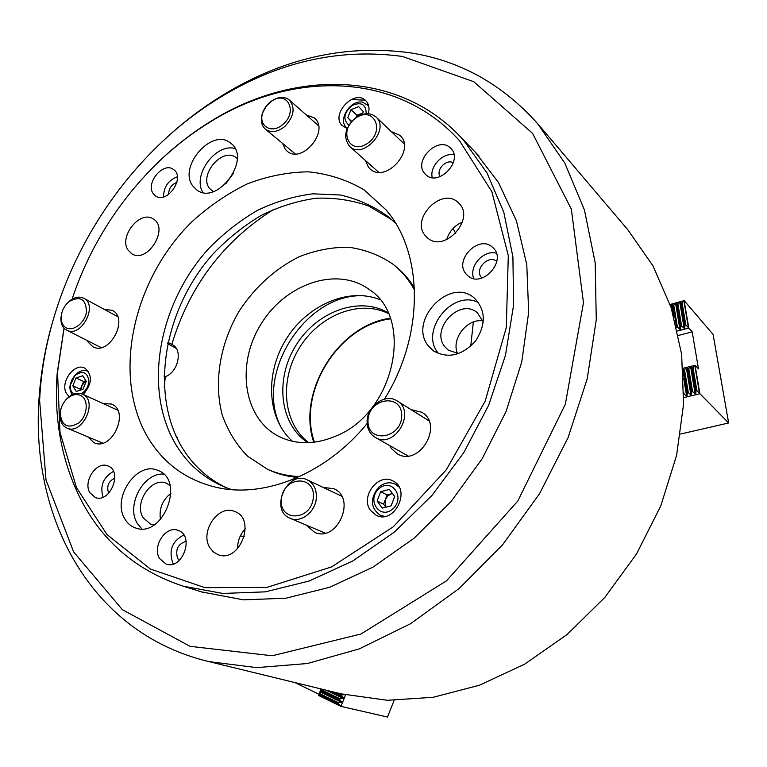 <?xml version="1.0" encoding="UTF-8"?>
<svg xmlns="http://www.w3.org/2000/svg" width="767" height="767" viewBox="0 0 767 767"><rect width="100%" height="100%" fill="white"/><g stroke="black" fill="none" stroke-linecap="round" stroke-linejoin="round"><path stroke-width="1.15" d="M274.126 209.113C223.619 240.8 189.516 285.899 171.818 344.421L167.858 342.264M163.956 376.022L165.279 376.693L164.224 387.469M244.318 536.66L240.349 535.912M170.82 496.163L169.325 494.466M453.057 228.432L455.723 233.389M473.354 322.025L470.737 346.224M168.759 135.673C187.992 118.291 208.576 103.257 230.503 90.554C288.354 57.113 348.16 44.524 409.923 52.77C459.663 60.459 502.241 84.082 537.657 123.669L564.876 163.208L584.444 210.024L595.192 262.774L596.266 319.743L587.215 378.802L568.098 437.612L539.537 493.708L502.634 544.743L459.002 588.644L410.518 623.734L359.272 648.882L307.337 663.532L256.667 667.626L208.96 661.624C192.603 657.712 177.206 652.142 162.757 644.894C76.326 601.596 33.288 504.044 38.695 404.458C40.018 378.265 44.227 352.216 51.341 326.32M341.238 693.876L387.412 700.29L433.096 697.299L479.423 685.238L524.676 664.145L567.081 634.53L604.904 597.32L636.572 553.87L660.78 505.884L676.609 455.291L683.57 404.104L681.633 354.296L671.173 307.672L652.909 265.765L627.847 229.793L539.306 125.596M402.426 56.451C342.274 48.263 283.905 60.507 227.329 93.181C121.157 154.09 45.234 278.344 39.616 400.393L46.02 479.979L73.651 551.933L122.365 609.669L190.091 646.341L272.18 655.775L361.027 633.983L446.557 580.792L517.811 501.004L565.356 404.18L583.466 302.725L571.338 209.132L532.605 133.391L473.766 81.705L402.426 56.451M351.161 99.528L365.236 100.17M475.195 152.067L498.416 182.402L516.431 220.81L526.776 264.634L528.674 312.322L521.752 361.976L506.067 411.524L482.146 458.771L451.006 501.628L414.055 538.242L372.973 567.139L329.618 587.301L285.832 598.212L243.35 599.842L201.52 591.884M297.673 477.41C287.702 476.614 278.383 474.227 269.716 470.267L268.805 469.845M395.504 266.207L394.756 265.622C402.522 271.7 409.089 279.159 414.468 288.018M175.796 435.57L180.36 444.534M171.818 344.421L172.268 344.651C183.14 349.579 178.27 372.225 165.279 376.693M299.648 476.528C288.047 476.154 277.27 473.699 267.309 469.145L247.473 456.125C236.313 444.639 227.924 430.987 222.296 415.177C213.514 382.321 219.966 343.856 239.074 311.268C254.491 287.491 275.506 268.402 299.437 256.638C315.764 250.215 332.149 247.089 348.611 247.252C364.699 249.428 379.387 254.999 392.675 263.973C401.553 270.933 408.849 279.667 414.563 290.175M337.01 435.589C316.129 444.707 296.877 445.052 279.265 436.634C243.417 418.887 235.718 364.785 260.799 324.479C285.219 283.771 336.953 265.813 369.176 289.466C414.401 317.998 395.158 411.649 337.01 435.589M292.505 441.303C266.993 418.763 264.778 373.615 285.976 339.513C306.915 305.256 348.256 286.944 379.866 299.629M282.429 429.664C251.643 377.824 304.767 291.633 364.939 295.841M307.903 442.712C279.619 424.448 274.759 379.262 295.803 345.581C316.445 311.642 359.014 295.678 388.035 312.754M308.804 442.674C282.86 423.365 279.246 380.164 299.427 347.806C319.273 315.247 359.493 299.063 388.418 313.578M390.508 318.832C338.189 325.448 296.858 392.503 314.432 442.195M313.741 442.281C296.762 392.225 337.902 325.496 390.278 318.171M337.777 693.032L341.526 694.835L344.786 694.729M321.651 689.102L321.709 689.926L339.954 698.756L343.856 698.181L341.229 695.592L334 692.112M341.229 695.592L341.526 694.835M321.709 689.926L320.021 691.834L320.146 693.809L338.381 702.668L342.101 702.543L339.656 699.504L321.402 690.674M339.656 699.504L339.954 698.756M320.146 693.809L318.516 695.448L321.076 688.958M345.572 694.912L340.979 706.378L338.084 703.425L319.839 694.557M338.084 703.425L338.381 702.668M340.979 706.378L387.498 717.04L394.104 700.415M294.959 682.592L318.938 694.26M340.797 706.302L318.478 695.41M683.896 393.682L686.686 396.52L687.472 392.819L683.157 369.253M683.905 392.934L684.02 393.653M676.427 326.167L672.947 305.18L671.902 304.125L670.387 305.295M676.705 327.317L677.424 327.125L680.53 329.839L680.808 326.234L677.108 304.058L676.053 303.003L673.742 304.969L677.424 327.125M673.742 304.969L672.947 305.18M687.472 392.819L688.296 392.618L691.451 395.369L691.757 391.784L687.913 368.764L686.81 367.527L684.48 369.627L688.296 392.618M684.48 369.627L683.665 369.828M680.808 326.234L681.614 326.023L684.72 328.736L685.008 325.131L681.278 302.927L679.735 302.006L677.903 303.837L681.614 326.023M677.903 303.837L677.108 304.058M691.757 391.784L692.582 391.582L695.746 394.334L696.053 390.748L692.179 367.7L691.057 366.463L688.737 368.563L692.582 391.582M688.737 368.563L687.913 368.764M685.008 325.131L685.823 324.92L688.814 328.065L677.549 331.008M670.109 304.47L684.183 300.654L682.084 302.716L685.823 324.92M682.084 302.716L681.278 302.927M696.053 390.748L696.877 390.547L699.926 393.72L683.819 397.603M683.081 368.285L695.113 365.284L692.994 367.498L696.877 390.547M692.994 367.498L692.179 367.7M684.183 300.654L713.08 334.402L728.65 422.972L680.578 434.026M728.65 422.972L699.926 393.72M695.113 365.284L698.488 368.869L692.189 331.862L688.814 328.065M692.189 331.862L678.498 335.428M684.154 300.741L688.756 327.883M695.094 365.37L699.859 393.538M424.889 173.697L425.743 174.588C438.254 187.551 464.121 160.341 450.66 148.242C438.599 135.078 412.636 160.859 424.889 173.697M89.806 492.654L95.271 497.505C110.122 503.766 123.171 470.976 107.898 465.952C96.757 460.746 82.807 481.34 89.806 492.654M159.517 558.51L166.084 564.061C182.604 570.303 194.943 535.366 178.069 530.361C165.893 525.174 151.885 546.449 159.517 558.51M83.258 394.506C92.184 383.759 92.692 374.958 84.792 368.102C74.332 362.312 59.634 382.791 66.508 393.529L69.203 396.597M466.173 274.087L467.745 275.669C482.069 289.101 507.879 260.023 492.692 247.444C479.27 233.983 453.326 260.195 466.173 274.087M370.461 510.381L376.261 515.328C394.497 524.829 411.658 489.413 392.953 480.967C378.399 472.482 359.953 496.642 370.461 510.381M368.333 113.746C369.761 108.243 368.889 103.861 365.706 100.592C354.651 88.982 330.865 113.602 341.746 125.27L347.173 128.578M153.247 193.648L155.509 195.901C167.12 204.664 185.825 177.187 173.486 169.478C163.381 161.386 145.155 183.227 153.247 193.648M124.733 518.741C127.274 523.219 130.783 526.258 135.27 527.859C162.796 539.067 185.93 479.941 157.944 470.449C137.197 460.545 111.627 497.802 124.733 518.741M384.497 399.08C424.602 334.863 423.47 253.11 386.194 210.024L364.028 189.813C346.905 179.823 328.334 173.831 308.286 171.827C287.865 172.115 267.491 176.151 247.175 183.936C227.3 193.677 208.777 206.39 191.625 222.066C132.979 279.591 111.541 375.772 147.839 437.411C163.544 463.604 186.496 480.276 216.687 487.438C264.711 498.521 326.339 473.843 367.153 423.499M64.083 328.199L57.525 372.139L59.979 432.243L76.489 487.649L106.987 534.561L150.514 569.104L204.981 587.656L266.916 587.397L331.603 566.899L393.356 526.756L446.269 469.855L485.127 401.266L506.297 327.528L508.3 255.574L491.858 191.702L459.519 140.725C397.268 71.36 292.591 70.583 210.503 121.771C146.976 160.389 95.904 226.466 72.108 299.207M209.89 547.734L213.494 552.029L218.192 554.714C239.803 563.467 256.724 518.856 234.721 511.493C218.47 503.919 199.362 531.847 209.89 547.734M425.436 235.814L427.286 237.684C444.448 253.973 476.489 218.01 458.302 202.689C442.137 186.189 409.885 218.921 425.436 235.814M128.175 250.234L131.742 253.714C147.159 264.232 169.603 228.278 153.371 219.074C140.313 209.477 118.3 236.802 128.175 250.234M306.321 525.136L314.556 532.327C337.173 542.95 356.856 498.061 333.798 488.694L323.204 487.438M389.665 445.541L391.458 448.609L397.325 453.834C419.242 467.362 444.275 424.678 421.735 412.234L411.026 409.597M282.572 143.41L285.19 149.201L287.031 151.08C301.93 164.713 330.241 130.419 314.307 117.926L306.177 114.858M87.822 436.845L94.13 442.789C112.107 451.322 130.112 411.179 111.57 404.075L102.989 403.5M87.409 340.653L88.234 342.274L92.98 346.77C109.441 356.118 129.431 318.343 112.27 310.367L104.159 309.312M365.36 160.428L368.496 167.292L369.982 168.807C385.561 184.08 416.51 149.527 399.847 135.299L391.247 131.54M192.929 186.122L196.659 189.842C217.329 206.333 252.42 158.098 230.56 143.093C212.152 127.149 177.532 166.976 192.929 186.122M428.667 346.262L433.604 350.979C448.101 358.937 462.07 355.629 475.511 341.066C486.23 324.364 485.837 310.041 474.351 298.095C449.826 276.024 407.152 321.411 428.667 346.262M395.686 223.418L388.821 217.119C374.171 206.352 357.988 198.979 340.27 195L312.811 193.821C294.049 196.199 275.621 201.702 257.53 210.331C239.956 220.57 223.763 233.245 208.95 248.335C158.548 303.32 142.547 389.272 176.055 444.956C187.666 464.045 203.667 477.994 224.041 486.796L231.567 489.605M391.784 219.698L368.889 206.112C352.063 200.12 334.422 197.502 315.966 198.25C297.395 200.887 279.207 206.572 261.384 215.306C244.098 225.613 228.183 238.278 213.657 253.302C164.282 307.979 149.009 392.704 182.239 447.727C193.102 465.531 207.857 478.886 226.505 487.793M482.942 320.874C467.074 318.238 451.015 338.88 457.487 353.501M170.945 493.248C162.364 500.055 158.874 508.837 160.476 519.595M233.599 173.064L225.671 183.907M462.463 222.018C454.495 225.498 449.222 231.375 446.643 239.668M245.287 528.866C240.071 534.436 237.521 541.042 237.645 548.673M156.871 163.496C173.764 147.015 191.999 132.796 211.567 120.831C292.515 70.468 395.197 69.644 458.829 135.117L463.306 139.882L486.92 172.805L503.794 212.2L512.912 256.868L513.583 305.218L505.463 355.37L488.675 405.225L463.795 452.645L431.869 495.549L394.315 532.125L352.82 560.945L309.206 581.012L265.305 591.856L222.804 593.447L183.217 586.18C138.06 571.3 104.427 543.352 82.318 502.347C62.156 463.69 53.776 420.747 57.161 373.529L64.025 328.132M237.233 158.673L236.188 157.762C222.996 146.449 198.423 174.771 209.506 188.375L213.159 191.625M235.009 148.52C215.69 142.921 191.951 175.518 202.929 192.44M169.977 485.338L166.516 483.296C151.693 476.336 133.611 502.836 143.055 517.648L150.476 524.053L154.282 524.801M163.611 474.111C143.63 472.414 125.922 505.194 137.159 523.18L141.79 528.866M483.296 322.035L477.362 312.763C459.836 297.232 429.693 329.446 445.109 347.039L448.446 350.241L458.704 353.558M478.57 302.62C452.54 288.737 419.022 331.133 438.34 353.251L438.743 353.75M176.87 182.412C171.453 184.569 168.702 188.586 168.625 194.463M177.35 176.746C168.241 180.341 163.639 187.062 163.544 196.918M397.929 485.233L397.383 485.233M496.815 261.451C488.579 254.126 473.958 269.505 481.475 277.539L481.964 278.057M496.364 253.206C483.603 249.486 468.579 266.37 473.738 278.536M186.16 541.329C177.944 543.908 175.106 549.594 177.647 558.405L179.305 560.418M183.821 535.002C172.22 541.061 168.539 550.361 172.776 562.911L173.419 563.937M114.887 478.1C108.598 481.12 106.469 485.99 108.511 492.711L108.799 493.191M113.458 471.379C103.209 477.362 99.739 485.952 103.056 497.179M453.326 162.834C446.499 158.462 435.541 169.948 440.124 176.65M453.987 154.809C442.818 152.384 429.405 166.487 432.233 177.599M392.483 493.545L391.448 493.814L392.531 493.622M385.849 507.208L385.341 499.557L383.586 504.178L385.82 507.208M377.115 501.014L382.311 508.109L391.112 505.856L394.669 496.489L389.415 489.423L380.662 491.705L377.115 501.014L383.586 504.178M378.658 489.001C366.147 500.563 380.585 520.477 393.145 508.607C405.81 496.805 390.978 477.103 378.658 489.001M384.67 516.421L380.221 515.28C370.423 507.879 369.847 498.588 378.495 487.4C383.922 482.683 389.54 481.599 395.341 484.169L399.118 487.103M387.095 494.945L385.341 499.557L387.795 495.875L391.448 493.814L387.095 494.945L380.662 491.705M81.331 389.809L81.983 385.37L80.382 389.272L80.813 389.981M85.846 380.729L83.593 381.477L81.983 385.37L85.904 380.815M82.759 375.725L76.058 377.949L72.817 385.801L76.269 391.467L82.989 389.262L86.24 381.372L82.759 375.725M81.36 393.72C86.096 390.729 88.598 386.328 88.847 380.509C87.083 371.851 82.405 370.24 74.821 375.696L70.305 385.149C70.008 389.291 71.206 392.244 73.91 393.998M71.762 394.947L69.845 388.275L70.2 384.564L72.165 379.186L75.549 374.612C79.72 370.729 83.833 369.598 87.889 371.228L88.636 371.631M80.382 389.272L72.817 385.801M83.593 381.477L76.058 377.949M362.801 112.998L356.952 115.271L356.041 117.562M362.686 113.305L360.806 113.775L356.434 117.293M362.206 114.504L363.328 111.666L358.726 106.642L350.97 109.681L347.767 117.725L351.401 121.761M366.214 113.746C365.993 104.197 361.171 101.503 351.737 105.664C343.731 113.113 342.782 119.623 348.899 125.203M347.298 128.29L346.77 127.849C337.346 120.39 350.174 99.528 362.561 102.164L368.63 105.75M351.737 121.387L347.767 117.725M356.952 115.271L350.97 109.681M356.022 117.572C363.711 112.682 370.356 112.471 375.955 116.958C390.48 129.268 363.261 159.843 349.742 146.526C342.772 137.255 344.872 127.6 356.022 117.572M355.725 118.108C337.816 130.428 349.455 155.969 367.575 143.343C385.849 130.745 373.539 105.29 355.725 118.108M284.787 126.488C277.529 132.164 271.067 133.065 265.401 129.192C261.106 125.184 260.214 119.566 262.726 112.346C264.759 107.342 268.009 103.363 272.486 100.41C279.025 96.556 284.634 96.412 289.322 99.988C295.525 107.811 294.01 116.642 284.787 126.488M282.946 124.34C298.085 111.992 287.481 90.142 271.93 100.966L266.724 105.625L263.177 111.675C257.175 125.462 271.556 134.925 282.946 124.34M367.105 422.061C366.54 406.376 385.331 392.886 396.98 400.815C416.73 411.62 394.564 449.404 375.437 437.516C370.049 434.256 367.268 429.108 367.105 422.061M367.987 421.121C367.623 444.093 401.946 438.657 401.726 415.436C401.63 392.368 367.786 398.418 367.987 421.121M82.913 394.363C98.31 401.208 82.222 435.445 67.007 428.111C62.041 425.714 59.692 420.968 59.989 413.883C60.545 408.034 62.856 402.953 66.911 398.629C72.079 393.663 77.246 392.158 82.405 394.123L82.913 394.363M80.794 395.532C76.077 393.452 71.293 394.727 66.441 399.348C62.798 403.231 60.727 407.795 60.229 413.039C61.504 425.953 67.697 429.242 78.809 422.905C87.745 415.58 88.857 399.434 80.794 395.532M316.253 498.847C314.959 512.414 300.568 523.132 290.252 518.339C269.025 510.496 287.251 469.538 307.279 479.883C313.971 483.488 316.963 489.806 316.253 498.847M313.262 498.339C316.205 474.955 284.183 475.444 281.431 498.454C278.105 521.598 310.405 521.867 313.262 498.339M66.422 304.144L70.018 300.626C74.907 297.021 79.48 296.225 83.737 298.248C98.607 305.113 80.976 338.333 66.758 330.203L65.473 329.427C62.204 326.895 60.689 322.993 60.919 317.72L61.859 312.658M65.243 327.212C72.156 332.523 84.869 323.444 86.45 311.977C86.105 299.149 80.401 295.611 69.318 301.373C64.495 305.4 61.772 310.51 61.159 316.713C60.948 321.44 62.309 324.94 65.243 327.212M340.711 706.014L318.641 695.257M342.101 702.543L320.021 691.834M342.283 702.093L320.203 691.393M343.674 698.632L326.253 690.223M343.856 698.181L328.487 690.77M694.825 365.523L699.542 393.413M683.896 300.885L688.44 327.768M690.568 366.588L695.247 394.449M691.057 366.463L695.746 394.334M680.214 301.882L684.72 328.736M679.735 302.006L684.241 328.861M686.321 367.652L690.962 395.484M686.81 367.527L691.451 395.369M676.053 303.003L680.53 329.839M675.574 303.138L680.041 329.963M683.685 378.361L686.686 396.52M683.464 373.98L687.174 396.395M671.902 304.125L674.068 317.183M671.422 304.259L672.908 313.204M208.96 661.624L343.884 694.519M39.616 400.393L38.695 404.458M227.329 93.181L230.503 90.554M267.309 469.145L269.716 470.267M369.176 289.466L369.732 289.878M390.125 215.076L386.194 210.024M220.292 488.148L216.687 487.438M389.761 217.914L388.821 217.119M479.059 156.075L460.258 136.593M203.725 592.575L183.217 586.18M57.525 372.139L57.161 373.529M210.503 121.771L211.567 120.831M398.255 485.684L395.513 484.255M383.021 516.594L380.221 515.28M88.598 371.564L87.889 371.228M70.305 385.149L69.922 386.405M74.821 375.696L75.549 374.612M368.572 105.52L367.604 104.59M347.278 128.319L346.77 127.849M349.742 146.526L378.639 172.239M375.955 116.958L404.161 143.86M265.401 129.192L295.209 153.87M289.322 99.988L318.526 125.74M263.177 111.675L262.726 112.346M271.93 100.966L272.486 100.41M375.437 437.516L408.063 455.934M397.181 400.94L428.935 420.805M67.007 428.111L102.73 443.096M82.405 394.123L117.667 410.182M176.448 436.96L177.589 437.478M60.229 413.039L59.989 413.883M66.441 399.348L66.911 398.629M290.252 518.339L325.15 533.103M307.481 479.979L341.631 496.172M66.758 330.203L101.129 347.585M83.737 298.248L117.648 316.627M167.561 343.674L176.237 348.381M61.159 316.713L60.919 317.72M69.318 301.373L70.018 300.626"/></g></svg>

